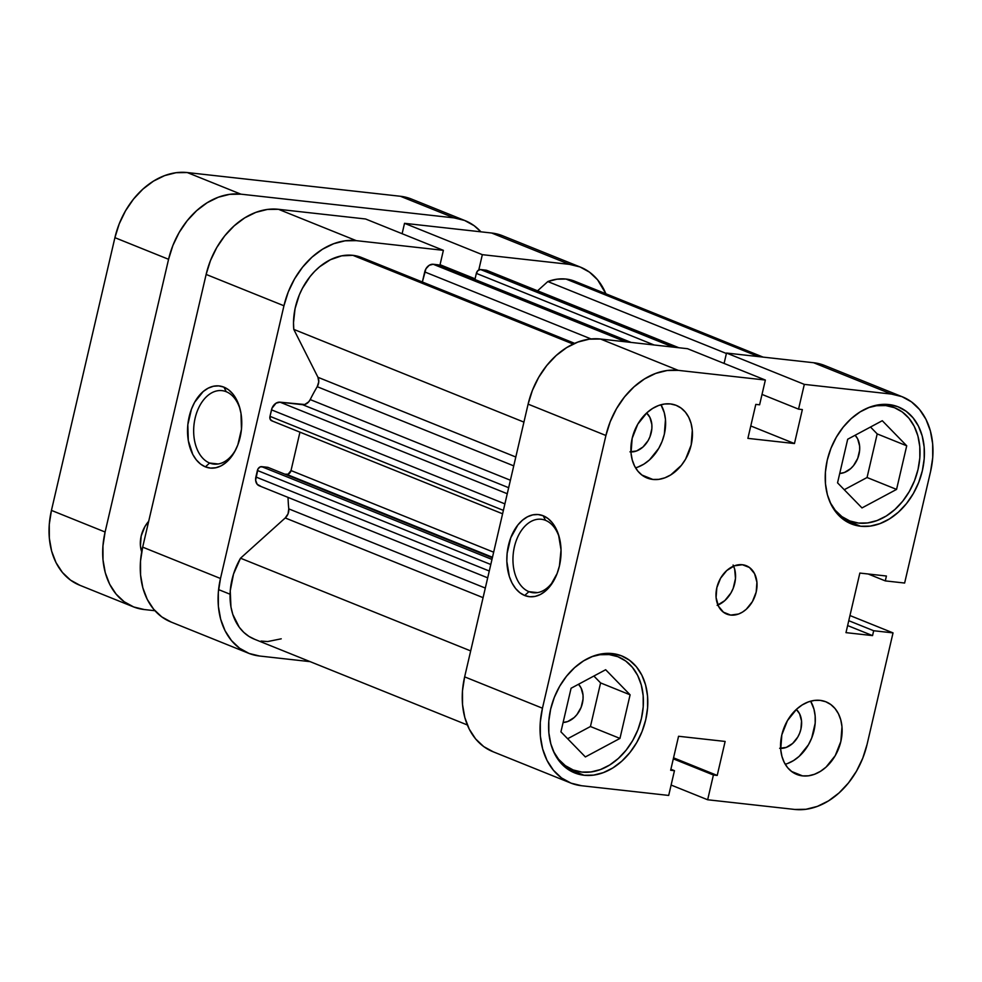 <?xml version="1.0" encoding="UTF-8"?>
<svg xmlns="http://www.w3.org/2000/svg" width="982" height="982" viewBox="0 0 982 982"><rect width="100%" height="100%" fill="white"/><g stroke="black" fill="none" stroke-linecap="round" stroke-linejoin="round"><path stroke-width="1.47" d="M829.999 502.244L835.265 510.321L841.93 516.63L849.761 520.939L858.464 523.062L867.683 522.927L877.073 520.546L886.267 516.004L894.921 509.474L902.703 501.201L909.307 491.516L914.488 480.787L918.035 469.433L919.827 457.87L919.778 446.565L917.9 435.934L914.254 426.397L909.001 418.32L902.323 412.01L894.492 407.702L885.801 405.578L876.582 405.713L868.554 407.616A60.872 45.442 -68.1 0 1 885.801 405.578L882.83 404.388L885.801 405.578A60.872 45.442 -68.1 0 1 894.872 407.861A60.872 45.442 -68.1 0 1 916.39 475.423A60.872 45.442 -68.1 0 1 858.464 523.062A60.872 45.442 -68.1 0 1 849.381 520.779A60.872 45.442 -68.1 0 1 830.244 502.71M553.394 751.255L558.648 759.332L565.325 765.641L573.157 769.949L581.847 772.073L591.066 771.938L600.456 769.557L609.662 765.015L618.316 758.472L626.099 750.211L632.703 740.526L637.883 729.798L641.43 718.443L643.21 706.88L643.161 695.575L641.283 684.945L637.649 675.407L632.383 667.33L625.718 661.021L617.887 656.712L609.184 654.589L599.965 654.724L591.937 656.627A60.872 45.442 -68.1 0 1 609.184 654.589L606.213 653.398L609.184 654.589A60.872 45.442 -68.1 0 1 618.267 656.872A60.872 45.442 -68.1 0 1 639.785 724.434A60.872 45.442 -68.1 0 1 581.847 772.073A60.872 45.442 -68.1 0 1 572.776 769.79A60.872 45.442 -68.1 0 1 553.627 751.721M629.953 451.855L636.594 450.959L642.977 447.006L648.12 440.599L649.961 436.757L651.864 428.582L651.852 424.531L649.875 417.338L646.622 413.017A21.739 16.228 -68.1 0 1 649.888 436.941A21.739 16.228 -68.1 0 1 630.947 451.929M779.634 748.296L786.287 747.4L792.658 743.435L797.801 737.028L799.643 733.198L800.919 729.135L801.533 720.972L799.569 713.767L796.316 709.446A21.739 16.228 -68.1 0 1 799.569 733.382A21.739 16.228 -68.1 0 1 780.629 748.37M785.232 764.254A39.133 29.215 111.9 0 0 811.623 738.231A39.133 29.215 111.9 0 0 810.641 701.185L813.943 709.065L815.146 715.903L815.183 723.169L811.746 737.899L808.419 744.798L799.176 756.336L793.603 760.534L787.699 763.456M802.564 775.89L791.504 771.435L802.564 775.89L808.493 775.805L814.52 774.27L820.436 771.349L826.009 767.151L835.252 755.612L840.862 741.41L841.979 726.705L840.764 719.88L838.432 713.742L835.056 708.55L830.76 704.499L825.727 701.725L820.142 700.362A39.133 29.215 -68.1 0 1 825.972 701.823A39.133 29.215 -68.1 0 1 839.806 745.264A39.133 29.215 -68.1 0 1 802.564 775.89A39.133 29.215 -68.1 0 1 796.721 774.417A39.133 29.215 -68.1 0 1 782.887 730.989A39.133 29.215 -68.1 0 1 820.142 700.362L814.213 700.448L808.174 701.983L802.257 704.904L796.697 709.102L787.441 720.641L781.832 734.843L780.715 749.536L781.93 756.373L784.262 762.498L787.65 767.703L791.934 771.754L796.967 774.516L802.564 775.89M635.55 467.825A39.133 29.215 111.9 0 0 661.929 441.802A39.133 29.215 111.9 0 0 660.96 404.744L664.249 412.624L665.465 419.461L664.348 434.167L662.064 441.47L658.738 448.369L649.495 459.907L643.922 464.105L638.005 467.027M652.883 479.449L641.823 474.993L652.883 479.449L658.799 479.363L664.839 477.829L670.755 474.907L681.324 465.394L685.571 459.171L691.181 444.969L692.298 430.276L691.082 423.438L688.75 417.313L685.375 412.121L681.078 408.058L676.046 405.296L670.448 403.933A39.133 29.215 -68.1 0 1 676.291 405.394A39.133 29.215 -68.1 0 1 690.125 448.823A39.133 29.215 -68.1 0 1 652.883 479.449A39.133 29.215 -68.1 0 1 647.04 477.988A39.133 29.215 -68.1 0 1 633.206 434.547A39.133 29.215 -68.1 0 1 670.448 403.933L664.532 404.007L658.492 405.541L652.576 408.463L647.015 412.661L637.76 424.199L632.15 438.402L631.033 453.107L632.248 459.944L634.581 466.069L637.969 471.262L642.253 475.325L647.285 478.087L652.883 479.449M717.928 605.047A26.084 19.48 111.9 0 0 733.615 566.123M730.645 615.076L723.28 612.117L730.645 615.076L738.624 614.008L742.564 612.056L746.283 609.257L752.445 601.561L756.177 592.097L756.926 582.289L754.557 573.648L749.45 567.486L742.367 564.736A26.084 19.48 -68.1 0 1 746.259 565.706A26.084 19.48 -68.1 0 1 755.477 594.662A26.084 19.48 -68.1 0 1 730.645 615.076A26.084 19.48 -68.1 0 1 726.754 614.106A26.084 19.48 -68.1 0 1 717.535 585.149A26.084 19.48 -68.1 0 1 742.367 564.736L734.389 565.816L726.741 570.554L720.567 578.251L716.835 587.715L716.087 597.522L718.456 606.164L723.562 612.326L730.645 615.076M555.112 578.153A36.96 24.071 96.3 0 1 533.128 592.735A36.96 24.071 96.3 0 1 528.917 591.667A36.96 24.071 96.3 0 1 513.758 550.055A36.96 24.071 96.3 0 1 541.303 519.269A36.96 24.071 96.3 0 1 545.513 520.337A36.96 24.071 96.3 0 1 559.544 538.32A36.96 24.071 -83.7 0 0 545.513 520.337L543.218 515.771A41.305 26.907 96.3 0 1 559.237 537.117A41.305 26.907 96.3 0 1 554.548 579.257A41.305 26.907 96.3 0 1 524.67 595.497L528.917 591.667A36.96 24.071 -83.7 0 0 555.1 578.153M528.917 591.667L537.473 592.612L528.917 591.667L524.67 595.497L529.814 596.737L535.129 596.393L540.395 594.478L545.403 591.078L549.981 586.315L557.125 573.488L559.433 565.902L561.041 549.871L558.525 534.711L555.812 528.193L552.265 522.743L548.005 518.545L543.218 515.771L538.062 514.531L532.76 514.875L527.494 516.79L522.473 520.19L517.895 524.953L510.75 537.792L507.129 553.345L506.835 561.397L509.351 576.557L512.064 583.075L515.611 588.525L519.871 592.723L524.67 595.497A41.305 26.907 96.3 0 1 508.455 545.366A41.305 26.907 96.3 0 1 543.218 515.771L545.513 520.337A36.96 24.071 -83.7 0 0 514.408 546.814A36.96 24.071 -83.7 0 0 528.917 591.667M860.662 526.242L842.838 519.061L860.662 526.242L870.199 526.107L879.933 523.627L889.459 518.926L898.42 512.162L906.484 503.594L913.321 493.565L918.686 482.457L922.356 470.697L924.209 458.717L924.16 447.006L922.208 435.996L918.44 426.127L913.002 417.755L906.091 411.225L897.978 406.769L888.968 404.559A63.044 47.075 -68.1 0 1 898.37 406.916A63.044 47.075 -68.1 0 1 920.662 476.896A63.044 47.075 -68.1 0 1 860.662 526.242A63.044 47.075 -68.1 0 1 851.259 523.885A63.044 47.075 -68.1 0 1 828.968 453.905A63.044 47.075 -68.1 0 1 888.968 404.559L879.418 404.694L869.696 407.174L860.171 411.875L851.198 418.639L843.145 427.207L836.308 437.236L830.944 448.344L827.261 460.116L825.42 472.084L825.469 483.795L827.409 494.805L831.177 504.674L836.627 513.046L843.538 519.588L851.652 524.044L860.662 526.242M584.045 775.252L566.233 768.071L584.045 775.252L593.594 775.117L603.316 772.638L612.842 767.936L621.815 761.173L629.867 752.605L636.717 742.576L642.068 731.467L645.751 719.696L647.592 707.727L647.543 696.017L645.604 685.006L641.835 675.137L636.385 666.766L629.474 660.223L621.361 655.78L612.363 653.57A63.044 47.075 -68.1 0 1 621.766 655.927A63.044 47.075 -68.1 0 1 644.045 725.907A63.044 47.075 -68.1 0 1 584.045 775.252A63.044 47.075 -68.1 0 1 574.642 772.895A63.044 47.075 -68.1 0 1 552.35 702.916A63.044 47.075 -68.1 0 1 612.363 653.57L602.813 653.705L593.079 656.185L583.553 660.886L574.593 667.65L566.528 676.217L559.691 686.246L554.327 697.355L550.657 709.127L548.803 721.095L548.852 732.805L550.804 743.816L554.572 753.685L560.01 762.057L566.921 768.599L575.035 773.043L584.045 775.252M578.508 684.27A21.739 16.228 -68.1 0 1 581.062 707.506A21.739 16.228 -68.1 0 1 563.116 722.482L567.768 721.524L574.151 717.56L576.925 714.614L581.135 707.322L583.038 699.135L583.026 695.096L581.049 687.891L578.508 684.27M855.126 435.259A21.739 16.228 -68.1 0 1 857.667 458.496A21.739 16.228 -68.1 0 1 839.72 473.471L844.385 472.514L850.756 468.549L853.542 465.603L857.74 458.312L859.655 450.124L859.631 446.086L857.667 438.88L855.126 435.259M570.579 782.973L492.768 751.623A73.92 55.188 111.9 0 1 464.646 676.868L542.457 708.206L464.646 676.868L528.107 404.142L605.919 435.492L542.457 708.206A73.92 55.188 -68.1 0 0 570.579 782.973A73.92 55.188 -68.1 0 0 581.602 785.735L668.693 795.432L674.462 770.674L670.89 769.237L674.462 770.674L670.657 770.256L678.562 736.267L725.133 741.447L717.216 775.436L713.411 775.007L707.654 799.765L671.111 785.048L707.654 799.765L713.411 775.007L717.216 775.436L725.133 741.447L678.562 736.267L670.657 770.256L674.462 770.674L668.693 795.432L581.602 785.735L571.045 783.157L561.532 777.94L553.431 770.269L547.048 760.461L542.629 748.885L540.346 735.972L540.284 722.249L542.457 708.206L605.919 435.492L610.227 421.695L616.512 408.659L624.54 396.9L633.979 386.871L644.499 378.942L655.669 373.418L667.073 370.521L678.267 370.361L765.359 380.046L687.547 348.708L600.456 339.011L678.267 370.361L765.359 380.046L759.602 404.805L755.796 404.388L747.891 438.365L794.45 443.545L802.355 409.568L798.55 409.138L804.319 384.379L891.411 394.077L901.967 396.654L911.48 401.871L919.582 409.543L925.965 419.351L930.384 430.926L932.667 443.839L932.728 457.563L930.555 471.606L904.631 583.038L885.285 580.89L886.415 576.017L859.851 573.071L845.981 632.641L872.544 635.599L873.685 630.739L893.031 632.887L867.094 744.331L862.785 758.116L856.5 771.152L848.485 782.912L839.033 792.94L828.513 800.882L817.343 806.394L805.94 809.291L794.745 809.45L707.654 799.765L794.745 809.45A73.92 55.188 -68.1 0 0 867.094 744.331L893.031 632.887L873.685 630.739L872.544 635.599L847.638 625.571L872.544 635.599L845.981 632.641L859.851 573.071L886.415 576.017L885.285 580.89L868.162 573.991L885.285 580.89L904.631 583.038L930.555 471.606A73.92 55.188 -68.1 0 0 902.433 396.838L824.622 365.488A73.92 55.188 111.9 0 0 813.599 362.726L726.508 353.041L724.09 363.426L726.508 353.041L804.319 384.379L891.411 394.077L813.599 362.726L726.508 353.041L804.319 384.379L798.55 409.138L802.355 409.568L794.45 443.545L750.776 425.955L794.45 443.545L747.891 438.365L755.796 404.388L759.602 404.805L765.359 380.046L687.547 348.708L600.456 339.011L589.261 339.171L577.858 342.067L566.688 347.591L556.168 355.521L546.728 365.562L538.701 377.321L532.416 390.345L528.107 404.142L464.646 676.868L462.473 690.898L462.534 704.634L464.817 717.535L469.236 729.11L475.619 738.93L483.721 746.59L493.234 751.807M824.156 365.304L813.599 362.726L891.411 394.077A73.92 55.188 -68.1 0 1 902.433 396.838M849.97 615.542L893.031 632.887L849.97 615.542M678.267 370.361L600.456 339.011A73.92 55.188 111.9 0 0 528.107 404.142L605.919 435.492A73.92 55.188 -68.1 0 1 678.267 370.361M590.44 726.52L600.591 682.92L593.877 676.033L600.591 682.92L590.44 726.52L619.961 738.415L630.1 694.814L600.591 682.92L630.1 694.814L605.661 669.724L571.082 688.247L560.931 731.848L585.37 756.938L619.961 738.415L590.44 726.52L567.645 738.734L590.44 726.52M867.057 477.51L877.196 433.909L870.494 427.023L877.196 433.909L867.057 477.51L896.566 489.404L906.717 445.803L877.196 433.909L906.717 445.803L882.278 420.713L847.687 439.236L837.548 482.837L861.987 507.927L896.566 489.404L867.057 477.51L844.25 489.723L867.057 477.51M717.216 775.436L673.542 757.834L717.216 775.436M713.411 775.007L673.308 758.853L713.411 775.007M848.767 620.698L873.685 630.739L848.767 620.698M762.02 394.42L798.55 409.138L762.02 394.42M717.155 605.354L724.814 600.603L730.976 592.919L733.198 588.316L735.481 578.496L734.659 569.094L733.1 565.006M630.1 694.814L605.661 669.724L571.082 688.247L560.931 731.848L585.37 756.938L619.961 738.415L630.1 694.814M906.717 445.803L882.278 420.713L847.687 439.236L837.548 482.837L861.987 507.927L896.566 489.404L906.717 445.803M226.228 391.708A36.96 24.071 -83.7 0 0 195.123 418.172A36.96 24.071 -83.7 0 0 209.62 463.025L205.373 466.855A41.305 26.907 96.3 0 1 189.158 416.736A41.305 26.907 96.3 0 1 223.921 387.141L226.228 391.708A36.96 24.071 96.3 0 1 240.246 409.69A36.96 24.071 -83.7 0 0 226.228 391.708L223.921 387.141L218.765 385.901L213.462 386.245L208.196 388.16L203.176 391.56L194.645 402.264L191.453 409.15L187.832 424.703L188.299 440.611L192.767 454.433L196.326 459.895L200.574 464.093L205.373 466.855L210.516 468.095L215.831 467.751L221.097 465.849L226.106 462.448L230.684 457.686L234.649 451.745L237.84 444.846L241.462 429.294L240.995 413.397L239.227 406.082L236.515 399.564L232.967 394.101L228.72 389.915L223.921 387.141A41.305 26.907 96.3 0 1 239.939 408.487A41.305 26.907 96.3 0 1 235.25 450.628A41.305 26.907 96.3 0 1 205.373 466.855L209.62 463.025A36.96 24.071 96.3 0 1 194.461 421.413A36.96 24.071 96.3 0 1 222.018 390.64A36.96 24.071 96.3 0 1 226.228 391.708M218.188 463.983L209.62 463.025L218.188 463.983M248.606 653.263A73.92 55.188 -68.1 0 1 220.484 578.496L142.672 547.146L206.134 274.432L283.945 305.77L220.484 578.496L142.672 547.146A73.92 55.188 111.9 0 0 170.794 621.913L248.606 653.263A73.92 55.188 -68.1 0 0 259.629 656.025L310.14 661.647L259.629 656.025L249.072 653.447L239.559 648.218L231.457 640.559L225.074 630.751L220.655 619.163L218.372 606.262L218.311 592.527L220.484 578.496L283.945 305.77L288.254 291.973L294.539 278.949L302.554 267.19L312.006 257.149L322.513 249.219L333.696 243.708L345.087 240.811L356.282 240.651L443.385 250.336L439.887 265.373L443.385 250.336L356.282 240.651L278.471 209.301L267.276 209.461L255.885 212.358L244.702 217.881L234.195 225.811L224.743 235.84L216.727 247.599L210.443 260.635L206.134 274.432L142.672 547.146L140.5 561.188L140.561 574.912L142.844 587.825L147.263 599.401L153.646 609.208L161.748 616.88L171.261 622.097M580.46 267.129L502.649 235.778A73.92 55.188 111.9 0 0 491.626 233.016L569.437 264.367L482.334 254.669L404.523 223.319L491.626 233.016L404.523 223.319L402.117 233.716L404.523 223.319L482.334 254.669L569.437 264.367L579.994 266.944L589.507 272.161L597.608 279.833L605.882 293.778A73.92 55.188 -68.1 0 0 580.46 267.129A73.92 55.188 -68.1 0 0 569.437 264.367L491.626 233.016L502.183 235.594M478.786 269.94L482.334 254.669L478.786 269.94M365.574 218.986L278.471 209.301L365.574 218.986L443.385 250.336L365.574 218.986M206.134 274.432L283.945 305.77A73.92 55.188 -68.1 0 1 356.282 240.651L278.471 209.301A73.92 55.188 111.9 0 0 206.134 274.432M235.815 449.51A36.96 24.071 96.3 0 1 213.843 464.093A36.96 24.071 96.3 0 1 209.62 463.025A36.96 24.071 -83.7 0 0 235.815 449.523M440.034 264.71L475.067 278.814L440.034 264.71M574.838 281.269L566.013 279.048L758.521 356.601L566.013 279.048L557.003 279.195L547.821 281.564L537.559 290.807L547.821 281.564L726.398 353.508L547.821 281.564A58.699 43.822 111.9 0 1 566.013 279.048A58.699 43.822 111.9 0 1 574.777 281.245L763.088 357.104M574.679 343.356L361.622 257.53A58.699 43.822 111.9 0 0 352.869 255.332L573.132 344.068L352.869 255.332L341.687 255.836L330.382 259.727L319.641 266.773L314.682 271.339L310.103 276.531L302.358 288.426L299.301 294.956L295.054 308.692L293.508 322.624L293.778 329.387L317.959 377.297L318.757 381.851L317.211 386.699A160.876 120.111 111.9 0 0 310.202 399.588L308.729 401.822L304.739 404.51L280.005 402.178L276.04 403.197L272.002 408.217L269.989 416.343L270.259 419.424L272.284 420.91M433.209 264.268L429.232 265.275L425.942 268.773L422.358 281.994L424.703 271.928L591.078 338.962L424.703 271.928A8.691 6.493 111.9 0 1 433.209 264.268L438.291 264.833L433.209 264.268L625.718 341.822L433.209 264.268M368.999 261.666L361.364 257.431L352.869 255.332A58.699 43.822 111.9 0 0 293.778 329.387L523.922 422.113L293.778 329.387L317.959 377.297L515.808 457.011L317.959 377.297A8.691 6.493 111.9 0 1 317.211 386.699A160.876 120.111 111.9 0 0 310.202 399.588L510.395 480.235L310.202 399.588A8.691 6.493 111.9 0 1 302.616 404.694L280.005 402.178L507.264 493.737L280.005 402.178A8.691 6.493 111.9 0 0 271.498 409.85L269.989 416.343L503.385 510.382L269.989 416.343A4.345 3.241 111.9 0 0 271.633 420.75L502.588 513.795M299.952 432.154L291.016 470.55L288.082 474.208L284.854 474.171L286.756 474.392A4.345 3.241 111.9 0 0 291.016 470.55L299.952 432.154M487.686 577.833L259.187 485.771A8.691 6.493 111.9 0 1 255.872 476.982L489.282 571.008L255.872 476.982L257.394 470.476A4.345 3.241 111.9 0 1 261.642 466.646L491.97 559.433L261.642 466.646L267.877 467.334L492.363 557.776L267.877 467.334L260.316 466.818L258.008 468.893L255.627 480.247L257.174 484.273L260.488 486.102M467.346 724.974L254.289 639.147A58.699 43.822 111.9 0 1 240.529 558.206L470.685 650.919L240.529 558.206L285.234 517.956A8.691 6.493 111.9 0 0 288.769 508.872A160.876 120.111 111.9 0 1 288.033 497.395A160.876 120.111 111.9 0 0 288.769 508.872L288.045 513.807L285.234 517.956L240.529 558.206L233.532 574.016L230.242 590.771L230.954 606.986L232.808 614.45L239.289 627.289L243.781 632.371L248.974 636.422L254.768 639.331M261.028 641.062L267.632 641.553L281.233 638.816M486.925 270.406L480.591 269.547L477.988 270.516L476.344 273.377L474.92 279.489L476.344 273.377L654.086 344.977L476.344 273.377A4.345 3.241 111.9 0 1 480.591 269.547L673.1 347.1L480.591 269.547L485.673 270.111L678.181 347.665L485.673 270.111A8.691 6.493 111.9 0 1 486.974 270.431L678.857 347.738M439.47 265.3L630.8 342.387L438.291 264.833A4.345 3.241 111.9 0 1 438.942 265.005L631.131 342.423M513.746 465.873L317.211 386.699L513.746 465.873M288.769 508.872L485.304 588.058L288.769 508.872M285.234 517.956L483.07 597.657L285.234 517.956M492.473 557.26L286.756 474.392L492.473 557.26M257.394 470.476L490.791 564.503L257.394 470.476M508.664 487.71L302.616 404.694L508.664 487.71M504.895 503.876L271.498 409.85L504.895 503.876M493.651 552.191L291.016 470.55L493.651 552.191M148.687 521.295A26.084 19.48 111.9 0 0 141.69 551.859L140.426 545.832L141.175 536.025L144.919 526.561L148.687 521.295M133.233 606.778A73.92 55.188 -68.1 0 1 105.099 532.011L51.445 510.395L114.906 237.669L168.573 259.297L105.099 532.011L51.445 510.395A73.92 55.188 111.9 0 0 79.567 585.162L133.233 606.778A73.92 55.188 -68.1 0 0 144.256 609.54L154.96 610.73L144.256 609.54L133.699 606.962L124.186 601.745L116.072 594.073L109.689 584.265L105.27 572.69L103 559.789L102.938 546.053L105.099 532.011L168.573 259.297L172.881 245.5L179.166 232.464L187.181 220.717L196.633 210.676L207.141 202.746L218.311 197.222L229.714 194.326L240.909 194.166L454.065 217.881L464.621 220.459L474.134 225.688L480.91 231.826A73.92 55.188 -68.1 0 0 465.087 220.643A73.92 55.188 -68.1 0 0 454.065 217.881L240.909 194.166L187.255 172.55L176.06 172.709L164.657 175.606L153.487 181.118L142.967 189.06L133.515 199.088L125.5 210.848L119.215 223.884L114.906 237.669L51.445 510.395L49.272 524.437L49.333 538.161L51.616 551.074L56.035 562.649L62.418 572.457L70.52 580.129L80.033 585.346M410.955 198.843L400.398 196.265L187.255 172.55L400.398 196.265L454.065 217.881L400.398 196.265A73.92 55.188 111.9 0 1 411.421 199.027L465.087 220.643M114.906 237.669L168.573 259.297A73.92 55.188 -68.1 0 1 240.909 194.166L187.255 172.55A73.92 55.188 111.9 0 0 114.906 237.669M840.702 517.281L849.381 520.779M564.085 766.291L572.776 769.79M609.577 653.374L618.23 656.86M886.194 404.363L894.848 407.849M218.581 589.605L230.058 594.22"/></g></svg>
